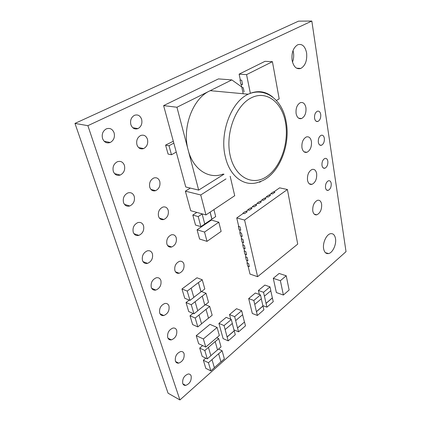 <?xml version="1.0" encoding="UTF-8"?>
<svg xmlns="http://www.w3.org/2000/svg" width="421" height="421" viewBox="0 0 421 421"><rect width="100%" height="100%" fill="white"/><g stroke="black" fill="none" stroke-linecap="round" stroke-linejoin="round"><path stroke-width="0.63" d="M223.235 174.02C209.184 179.662 193.134 169.779 188.161 150.044C181.84 128.021 192.66 98.651 209.584 90.989L210.242 90.673L248.211 94.199C257.294 90.047 265.498 91.036 272.829 97.167M133.236 232.245C134.325 234.965 136.209 236.007 138.888 235.371C142.787 233.476 144.34 230.271 143.55 225.761C142.477 222.988 140.561 221.935 137.809 222.604C133.936 224.54 132.41 227.75 133.236 232.245M142.477 260.478C143.435 262.92 145.129 263.883 147.56 263.367C151.539 261.525 153.16 258.331 152.428 253.789C151.481 251.295 149.76 250.316 147.266 250.858C143.308 252.737 141.714 255.942 142.477 260.478M182.725 383.42C183.256 384.878 184.251 385.547 185.698 385.41C189.76 383.799 191.587 380.679 191.166 376.042C190.639 374.548 189.629 373.869 188.14 374.016C184.088 375.653 182.282 378.789 182.725 383.42M325.496 187.734C325.912 189.766 326.817 190.634 328.212 190.355C330.39 189.182 331.39 186.871 331.216 183.414C330.811 181.362 329.896 180.483 328.475 180.772C326.301 181.956 325.307 184.277 325.496 187.734M296.105 113.586C297.031 117.575 298.857 119.222 301.594 118.522C304.909 116.612 306.351 112.996 305.92 107.676C305.03 103.619 303.178 101.95 300.368 102.666C297.063 104.624 295.642 108.265 296.105 113.586M301.957 147.787C302.773 151.376 304.43 152.881 306.935 152.291C310.314 150.418 311.808 146.824 311.424 141.509C310.64 137.851 308.961 136.33 306.388 136.936C303.02 138.851 301.541 142.466 301.957 147.787M321.986 165.432C322.439 167.616 323.407 168.542 324.901 168.221C327.059 167.032 328.043 164.711 327.843 161.248C327.401 159.043 326.422 158.107 324.907 158.438C322.749 159.638 321.776 161.974 321.986 165.432M318.344 142.298C318.839 144.645 319.881 145.634 321.47 145.266C323.607 144.061 324.57 141.73 324.344 138.267C323.865 135.894 322.818 134.894 321.202 135.273C319.06 136.488 318.113 138.835 318.344 142.298M314.566 118.285C315.103 120.806 316.218 121.864 317.908 121.448C320.023 120.227 320.96 117.885 320.718 114.417C320.192 111.865 319.071 110.802 317.35 111.223C315.24 112.46 314.308 114.812 314.566 118.285M158.528 216.347C159.543 219.057 161.317 220.104 163.853 219.494C167.453 217.699 168.9 214.626 168.2 210.268C167.205 207.511 165.406 206.448 162.801 207.09C159.222 208.921 157.801 212.005 158.528 216.347M166.895 244.069C167.79 246.517 169.395 247.485 171.71 246.985C175.378 245.238 176.888 242.17 176.241 237.786C175.357 235.292 173.726 234.308 171.352 234.839C167.705 236.618 166.216 239.696 166.895 244.069M174.873 270.524C175.673 272.734 177.12 273.639 179.23 273.234C182.946 271.529 184.509 268.472 183.914 264.067C183.13 261.809 181.656 260.894 179.493 261.325C175.794 263.062 174.252 266.125 174.873 270.524M136.941 144.792C138.293 148.255 140.53 149.513 143.65 148.571C147.013 146.676 148.292 143.587 147.476 139.309C146.145 135.783 143.877 134.515 140.677 135.494C137.341 137.43 136.094 140.53 136.941 144.792M149.755 187.271C150.897 190.276 152.86 191.408 155.633 190.666C159.143 188.829 160.527 185.745 159.775 181.425C158.654 178.362 156.665 177.22 153.818 177.994C150.329 179.867 148.976 182.961 149.755 187.271M307.509 180.22C308.225 183.456 309.73 184.83 312.014 184.34C315.445 182.504 316.987 178.93 316.65 173.62C315.96 170.326 314.44 168.932 312.087 169.437C308.672 171.31 307.146 174.904 307.509 180.22M312.777 211.021C313.413 213.936 314.771 215.199 316.855 214.799C320.318 212.994 321.907 209.442 321.618 204.138C321.007 201.164 319.628 199.886 317.487 200.301C314.034 202.138 312.466 205.711 312.777 211.021M175.383 360.992C175.978 362.602 177.078 363.318 178.688 363.139C182.772 361.486 184.572 358.345 184.088 353.714C183.503 352.061 182.382 351.335 180.725 351.535C176.657 353.214 174.878 356.366 175.383 360.992M167.711 337.553C168.379 339.342 169.605 340.11 171.389 339.868C175.478 338.174 177.246 335.016 176.704 330.396C176.041 328.569 174.794 327.791 172.957 328.054C168.889 329.775 167.142 332.943 167.711 337.553M159.685 313.04C160.438 315.019 161.801 315.85 163.785 315.534C167.853 313.792 169.584 310.619 168.979 306.02C168.237 303.994 166.848 303.157 164.811 303.494C160.759 305.267 159.054 308.451 159.685 313.04M151.281 287.375C152.134 289.574 153.654 290.469 155.849 290.058C159.885 288.269 161.564 285.085 160.896 280.512C160.059 278.265 158.512 277.36 156.254 277.792C152.244 279.618 150.586 282.812 151.281 287.375M102.556 138.53C104.161 142.298 106.724 143.614 110.234 142.487C113.77 140.446 115.065 137.23 114.112 132.852C112.528 129.015 109.934 127.684 106.324 128.863C102.824 130.947 101.566 134.173 102.556 138.53M113.312 171.389C114.722 174.768 117.038 175.983 120.264 175.041C123.942 173.042 125.326 169.831 124.427 165.411C123.037 161.964 120.685 160.738 117.375 161.727C113.733 163.764 112.375 166.984 113.312 171.389M123.527 202.59C124.763 205.616 126.858 206.743 129.8 205.964C133.599 204.017 135.078 200.806 134.225 196.339C133.004 193.25 130.884 192.113 127.858 192.934C124.09 194.918 122.643 198.138 123.527 202.59M130.857 124.627C132.32 128.321 134.688 129.647 137.967 128.605C141.256 126.679 142.482 123.59 141.64 119.332C140.204 115.575 137.804 114.238 134.441 115.322C131.178 117.285 129.984 120.39 130.857 124.627M292.495 62.14C293.647 59.087 293.969 55.872 293.453 52.504L293.021 50.578M292.111 60.403C293.647 66.96 296.558 69.633 300.847 68.418C305.346 65.665 307.267 60.503 306.604 52.941C305.146 46.236 302.189 43.51 297.726 44.763C293.253 47.615 291.379 52.83 292.111 60.403M323.628 248.774C324.38 252.395 326.038 253.989 328.601 253.568C332.711 252.805 336.563 244.412 335.505 238.623C334.79 234.902 333.1 233.266 330.443 233.713C326.375 234.502 322.497 243.012 323.628 248.774M189.976 300.399L187.219 291.085L191.139 288.127L193.849 297.415L189.976 300.399L184.74 298.247L181.961 288.99L196.97 277.792L202.238 279.76L204.816 288.974L201.059 291.869L198.433 282.628L202.238 279.76M210.858 370.89L208.437 362.734L212.005 359.613L214.378 367.749L210.858 370.89L205.801 368.354L203.359 360.239L205.801 358.129M230.755 319.26L229.513 314.561L236.539 308.704L241.67 310.735L242.659 314.661L235.671 320.597L234.65 316.655L229.513 314.561M225.135 329.554L227.072 336.942L234.202 330.79L235.302 334.695L228.208 340.863L223.114 338.595L218.925 323.391L226.161 317.355L231.292 319.481L232.334 323.433L225.135 329.554L224.056 325.58L231.292 319.481M207.29 358.85L204.816 350.504L208.442 347.404L210.874 355.734L207.29 358.85L202.201 356.377L199.707 348.072L202.633 345.599M259.357 294.49L258.42 290.458L264.872 285.08L269.987 286.864L270.84 290.711L264.42 296.163L263.541 292.3L269.987 286.864M254.752 304.383L256.405 311.629L262.951 305.978L263.909 309.803L257.394 315.471L252.311 313.471L248.695 298.568L255.337 293.027L260.462 294.895L261.357 298.768L254.752 304.383L253.826 300.489L260.462 294.895M193.949 313.813L191.255 304.725L195.107 301.731L197.754 310.798L193.949 313.813L188.745 311.582L186.035 302.546L189.229 300.089M197.828 326.901L195.202 318.034L198.986 315.008L201.57 323.854L197.828 326.901L192.655 324.602L190.008 315.782L193.007 313.408M200.906 226.64L198.207 216.583L202.117 213.994L204.769 224.014L200.906 226.64L195.523 225.051L192.802 215.063L196.844 212.41M205.222 192.123L200.733 194.976L185.382 191.16L190.729 210.726L205.953 214.926L210.332 212M185.382 191.16L190.339 188.087M217.099 327.464L219.341 335.511L205.769 347.067L198.654 343.725L196.239 335.674L209.953 324.365L217.099 327.464L205.832 336.889M199.633 228.061L211.353 220.094L218.82 222.193L221.141 231.397L207.016 241.365L199.586 239.033L197.075 229.803L199.633 228.061M280.381 280.712L283.396 295.032L276.365 292.548L273.287 278.334L279.139 273.455L286.217 275.766L280.381 280.712L273.287 278.334M87.884 125.674L179.925 399.95L346.025 251.647L311.829 21.05L87.884 125.674L74.975 123.411L168.068 393.198L179.925 399.95M173.31 141.235L165.585 145.108L168.084 154.065L171.484 154.739L176.257 152.076L185.756 186.977L198.665 190.103L224.04 174.189M251.916 67.807L253.537 67.002M256.515 65.529L258.115 64.734M240.349 80.064L240.007 80.043L240.896 84.295L241.249 84.368L242.57 84.474L241.686 80.211L240.359 80.111L239.112 74.143L264.998 61.329L272.419 61.671L246.559 74.633L239.112 74.143M240.007 80.043L240.312 79.885M246.538 254.747L245.78 251.5L246.543 254.742L244.933 254.242L244.164 251.005L244.49 250.763M249.332 266.635L248.59 263.457L249.337 266.63L247.737 266.109L246.99 262.936L247.306 262.688M247.943 260.725L247.195 257.51L247.948 260.72L246.343 260.204L245.585 257.005L245.906 256.757M245.117 248.711L244.354 245.427L245.122 248.706L243.506 248.216L242.733 244.943L243.059 244.701M243.68 242.612L242.906 239.291L243.685 242.607L242.064 242.128L241.286 238.823L241.612 238.581M242.228 236.444L241.449 233.092L242.238 236.439L240.612 235.97L239.817 232.629L240.149 232.392M240.765 230.213L239.975 226.824L240.77 230.208L239.139 229.75L238.339 226.377L238.67 226.14M243.012 213.547L242.933 213.2L245.538 211.374L247.174 211.8L244.569 213.636L243.343 213.315L236.739 217.952L244.585 220.057L257.605 276.681L297.715 244.106L287.401 189.513L279.607 187.85L273.703 191.997M247.832 210.163L247.753 209.816L250.327 208.016L251.958 208.432L249.39 210.242L248.164 209.932L245.959 211.479M252.589 206.827L252.511 206.479L255.047 204.701L256.678 205.111L254.147 206.89L252.921 206.59L250.742 208.121M257.273 203.532L257.199 203.19L259.699 201.438L261.33 201.833L258.836 203.59L257.61 203.296L255.463 204.806M261.899 200.285L261.825 199.943L264.288 198.217L265.919 198.601L263.457 200.338L262.236 200.049L260.12 201.538M266.456 197.086L266.388 196.744L268.819 195.039L270.45 195.418L268.019 197.128L266.793 196.849L264.709 198.312M270.956 193.928L270.887 193.586L273.282 191.908L274.913 192.276L272.519 193.96L271.292 193.686L269.235 195.133M311.829 21.05L298.526 21.15L74.975 123.411M243.185 93.73L241.775 86.989L231.824 79.906L176.941 107.25L198.665 190.103M176.941 107.25L163.616 105.608L176.257 152.076M231.824 79.906L218.42 78.906L163.616 105.608M165.585 145.108L168.995 145.734L173.82 143.108M168.995 145.734L171.484 154.739M261.394 181.093L259.652 182.267L259.552 181.788M283.396 295.032L289.132 290.022L288.622 287.532M288.622 287.527L286.217 275.766M207.095 230.287L204.532 232.055L197.075 229.803M204.532 232.055L207.016 241.365M207.09 230.276L218.82 222.193M205.769 347.067L203.38 338.958L196.239 335.674M205.837 336.895L203.38 338.958M230.171 176.267L234.713 195.712L210.326 212.005M205.211 192.118L225.988 178.914M200.733 194.976L205.953 214.926M276.392 100.461L279.191 98.882L272.419 61.671M244.117 91.899L243.238 87.684L241.917 87.573L241.249 84.368M246.559 74.633L250.342 93.251M241.328 84.326L242.564 84.426M198.207 216.583L192.802 215.063M213.926 209.6L215.699 216.589L211.952 219.136L210.147 212.121M204.753 223.946L211.952 219.136M211.868 219.109L210.079 212.163M208.532 318.187L206.027 309.377L209.705 306.441L212.163 315.229L208.532 318.187L206.027 309.377M209.705 306.441L205.443 304.704M195.202 318.034L190.008 315.782M205.948 309.346L198.986 315.008M201.543 323.775L208.448 318.15M204.838 305.183L202.275 296.163L206.016 293.258L208.532 302.257L204.838 305.183L202.275 296.163M206.016 293.258L201.527 291.506M191.255 304.725L186.035 302.546M202.196 296.131L195.107 301.731M197.733 310.719L204.759 305.151M253.826 300.489L248.695 298.568M257.394 315.471L256.484 311.661L263.03 306.009M262.951 305.978L261.299 298.821M263.541 292.3L258.42 290.458M265.988 303.362L272.35 297.873L273.261 301.673L266.93 307.177L264.42 296.163M266.93 307.177L262.878 305.646M272.35 297.873L270.777 290.758M266.067 303.388L272.429 297.9M217.546 349.935L215.189 341.636L218.71 338.626L221.03 346.904L217.546 349.935L215.189 341.636M218.71 338.626L216.731 337.737M204.816 350.504L199.707 348.072M215.11 341.599L208.442 347.404M210.847 355.65L217.468 349.898M224.056 325.58L218.925 323.391M228.208 340.863L227.151 336.979L234.281 330.822M234.202 330.79L232.276 323.486M237.586 327.97L244.506 322.002L245.475 325.843L238.586 331.832L237.507 327.938L244.506 322.002M238.586 331.832L233.955 329.853M244.427 321.965L242.596 314.713M234.65 316.655L241.67 310.735M235.671 320.597L237.507 327.938M220.946 361.902L218.641 353.793L222.104 350.756L224.372 358.85L220.946 361.902L218.641 353.793M222.104 350.756L218.515 349.088M208.437 362.734L203.359 360.239M218.562 353.756L212.005 359.613M214.357 367.665L220.867 361.865M193.828 297.337L200.975 291.837L198.433 282.628M187.219 291.085L181.961 288.99M198.349 282.596L191.139 288.127M257.605 276.681L250 274.087L248.143 266.246M287.401 189.513L244.585 220.057M239.975 226.824L238.754 226.482L236.739 217.952M239.817 232.629L241.444 233.097L240.233 232.745L239.554 229.871M242.906 239.291L241.696 238.933L241.023 236.092M244.354 245.427L243.143 245.064L242.48 242.249M244.164 251.005L245.775 251.505L244.575 251.126L243.917 248.343M247.195 257.51L245.99 257.126L245.343 254.373M248.59 263.457L247.395 263.062L246.748 260.336M270.887 193.586L272.519 193.96L274.913 192.265M266.388 196.744L268.019 197.128M268.019 197.117L270.445 195.407M261.825 199.943L263.457 200.338M263.457 200.328L265.919 198.596M257.199 203.19L258.836 203.59L261.33 201.822M252.511 206.479L254.147 206.89L256.678 205.101M247.753 209.816L249.39 210.242L251.958 208.421M242.933 213.2L244.569 213.636L247.169 211.789M238.339 226.377L239.97 226.83M241.286 238.823L242.901 239.296M242.733 244.943L244.343 245.432M245.585 257.005L247.185 257.515M246.99 262.936L248.585 263.462M225.372 156.944C219.309 133.483 230.992 101.914 248.211 94.199C265.372 86.6 282.68 99.945 286.164 121.806C290.885 146.066 278.197 176.052 259.757 181.704C245.801 187.819 230.029 177.678 225.372 156.944M285.485 122.469C282.012 102.15 266.267 89.752 250.774 98.093C235.213 106.103 225.056 134.346 230.261 155.959C235.234 177.694 252.779 186.245 266.756 176.52C280.828 167.084 289.169 142.698 285.485 122.469M138.888 235.371L133.946 233.692M147.56 263.367L143.024 261.646M185.698 385.41L182.925 383.91M328.212 190.355L326.601 190.024M301.594 118.522L298.6 118.169M306.935 152.291L304.062 151.834M324.901 168.221L323.223 167.926M321.47 145.266L319.728 145.008M317.908 121.448L316.118 121.237M163.853 219.494L159.464 218.173M171.71 246.985L167.642 245.601M179.23 273.234L175.483 271.824M143.65 148.571L138.588 147.582M155.633 190.666L150.934 189.445M312.014 184.34L309.293 183.798M316.855 214.799L314.298 214.189M178.688 363.139L175.615 361.56M171.389 339.868L167.99 338.221M163.785 315.534L160.033 313.84M155.849 290.058L151.713 288.338M110.234 142.487L104.219 141.298M120.264 175.041L114.554 173.62M129.8 205.964L124.458 204.38M137.967 128.605L132.783 127.742M300.847 68.418L296.584 68.191M328.601 253.568L325.396 252.668"/></g></svg>
